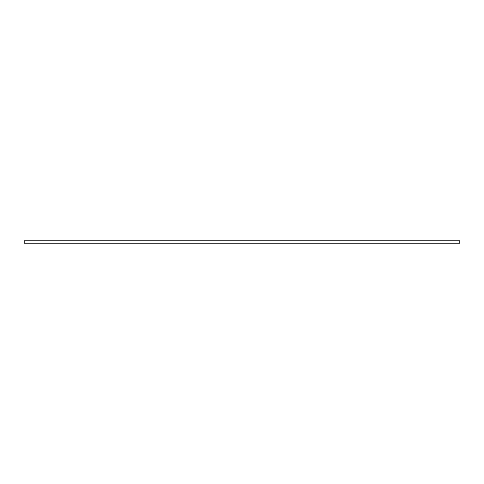 <?xml version="1.0" encoding="UTF-8"?>
<svg xmlns="http://www.w3.org/2000/svg" width="484" height="484" viewBox="0 0 484 484"><rect width="100%" height="100%" fill="white"/><g stroke="black" fill="none" stroke-linecap="round" stroke-linejoin="round"><path stroke-width="0.73" d="M24.2 240.802L24.2 243.198L24.2 240.802L459.8 240.802L459.8 243.198L459.8 240.802L24.2 240.802M459.8 243.198L24.2 243.198L459.8 243.198"/></g></svg>
